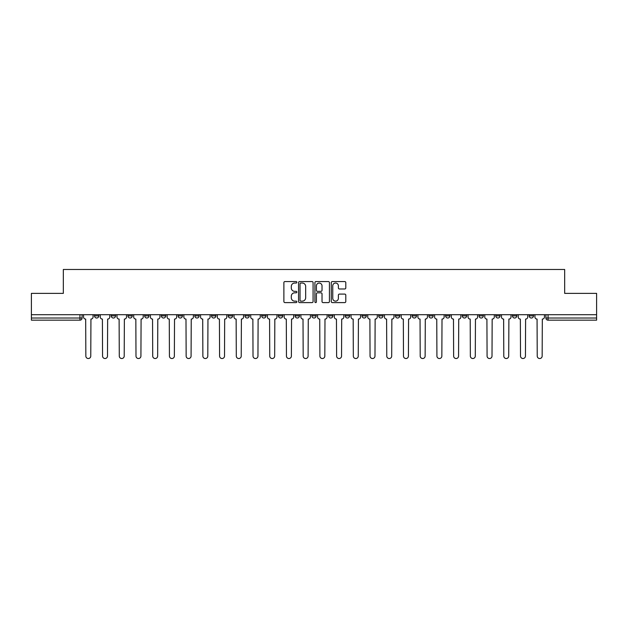 <?xml version="1.0" encoding="UTF-8"?>
<svg xmlns="http://www.w3.org/2000/svg" width="628" height="628" viewBox="0 0 628 628"><rect width="100%" height="100%" fill="white"/><g stroke="black" fill="none" stroke-linecap="round" stroke-linejoin="round"><path stroke-width="0.94" d="M296.856 282.302A0.738 0.738 0 0 0 296.118 281.564L284.939 281.564A1.052 1.052 0 0 0 283.887 282.616L283.887 301.55A1.052 1.052 0 0 0 284.939 302.602L296.118 302.602A0.738 0.738 0 0 0 296.856 301.864A0.738 0.738 0 0 0 296.118 301.134L294.673 301.134A3.368 3.368 0 0 1 291.306 297.766L291.306 296.188A3.368 3.368 0 0 1 294.673 292.821L296.118 292.821A0.738 0.738 0 0 0 296.856 292.083A0.738 0.738 0 0 0 296.118 291.345L294.673 291.345A3.368 3.368 0 0 1 291.306 287.985L291.306 286.407A3.368 3.368 0 0 1 294.673 283.04L296.118 283.04A0.738 0.738 0 0 0 296.856 282.302M529.192 314.699L529.192 315.876L533.478 315.876A2.143 2.143 0 0 1 531.335 318.019A2.143 2.143 0 0 1 529.192 315.876L529.192 314.699M428.885 314.699L428.885 315.876L433.171 315.876A2.143 2.143 0 0 1 431.028 318.019A2.143 2.143 0 0 1 428.885 315.876L428.885 314.699M412.164 314.699L412.164 315.876L416.45 315.876A2.143 2.143 0 0 1 414.307 318.019A2.143 2.143 0 0 1 412.164 315.876L412.164 314.699M395.444 314.699L395.444 315.876L399.738 315.876A2.143 2.143 0 0 1 397.587 318.019A2.143 2.143 0 0 1 395.444 315.876L395.444 314.699M362.011 314.699L362.011 315.876L366.297 315.876A2.143 2.143 0 0 1 364.154 318.019A2.143 2.143 0 0 1 362.011 315.876L362.011 314.699M328.577 315.876L328.577 314.699L328.577 315.876A2.143 2.143 0 0 0 330.721 318.019A2.143 2.143 0 0 1 328.577 315.876L332.864 315.876A2.143 2.143 0 0 1 330.721 318.019A2.143 2.143 0 0 0 332.864 315.876L332.864 314.699L332.864 315.876M311.857 315.876L311.857 314.699L311.857 315.876A2.143 2.143 0 0 0 314 318.019A2.143 2.143 0 0 1 311.857 315.876L316.143 315.876A2.143 2.143 0 0 1 314 318.019M295.136 315.876L295.136 314.699L295.136 315.876A2.143 2.143 0 0 0 297.279 318.019A2.143 2.143 0 0 1 295.136 315.876L299.423 315.876A2.143 2.143 0 0 1 297.279 318.019A2.143 2.143 0 0 0 299.423 315.876L299.423 314.699L299.423 315.876M278.424 314.699L278.424 315.876L282.71 315.876A2.143 2.143 0 0 1 280.567 318.019A2.143 2.143 0 0 1 278.424 315.876L278.424 314.699M261.703 314.699L261.703 315.876L265.989 315.876A2.143 2.143 0 0 1 263.846 318.019A2.143 2.143 0 0 1 261.703 315.876L261.703 314.699M244.983 314.699L244.983 315.876L249.269 315.876A2.143 2.143 0 0 1 247.126 318.019A2.143 2.143 0 0 1 244.983 315.876L244.983 314.699M228.262 315.876L228.262 314.699L228.262 315.876A2.143 2.143 0 0 0 230.413 318.019A2.143 2.143 0 0 1 228.262 315.876L232.556 315.876A2.143 2.143 0 0 1 230.413 318.019M194.829 315.876L194.829 314.699L194.829 315.876A2.143 2.143 0 0 0 196.972 318.019A2.143 2.143 0 0 1 194.829 315.876L199.115 315.876A2.143 2.143 0 0 1 196.972 318.019A2.143 2.143 0 0 0 199.115 315.876L199.115 314.699L199.115 315.876M178.109 315.876L178.109 314.699L178.109 315.876A2.143 2.143 0 0 0 180.252 318.019A2.143 2.143 0 0 1 178.109 315.876L182.395 315.876A2.143 2.143 0 0 1 180.252 318.019A2.143 2.143 0 0 0 182.395 315.876L182.395 314.699L182.395 315.876M161.396 315.876L161.396 314.699L161.396 315.876A2.143 2.143 0 0 0 163.539 318.019A2.143 2.143 0 0 1 161.396 315.876L165.682 315.876A2.143 2.143 0 0 1 163.539 318.019A2.143 2.143 0 0 0 165.682 315.876L165.682 314.699L165.682 315.876M144.676 315.876L144.676 314.699L144.676 315.876A2.143 2.143 0 0 0 146.819 318.019A2.143 2.143 0 0 1 144.676 315.876L148.962 315.876A2.143 2.143 0 0 1 146.819 318.019M127.955 315.876L127.955 314.699L127.955 315.876A2.143 2.143 0 0 0 130.098 318.019A2.143 2.143 0 0 1 127.955 315.876L132.241 315.876A2.143 2.143 0 0 1 130.098 318.019A2.143 2.143 0 0 0 132.241 315.876L132.241 314.699L132.241 315.876M111.242 315.876L111.242 314.699L111.242 315.876A2.143 2.143 0 0 0 113.385 318.019A2.143 2.143 0 0 1 111.242 315.876L115.528 315.876A2.143 2.143 0 0 1 113.385 318.019A2.143 2.143 0 0 0 115.528 315.876L115.528 314.699L115.528 315.876M344.741 288.982A1.052 1.052 0 0 0 345.793 287.93L345.793 282.616A1.052 1.052 0 0 0 344.741 281.564L332.33 281.564A1.052 1.052 0 0 0 331.278 282.616L331.278 301.55A1.052 1.052 0 0 0 332.33 302.602L344.741 302.602A1.052 1.052 0 0 0 345.793 301.55L345.793 295.136A1.052 1.052 0 0 0 344.741 294.085L339.434 294.085A1.052 1.052 0 0 0 338.382 295.136L338.382 298.316A2.81 2.81 0 0 1 335.564 301.134A2.81 2.81 0 0 1 332.754 298.316L332.754 285.85A2.81 2.81 0 0 1 335.564 283.04A2.81 2.81 0 0 1 338.382 285.85L338.382 287.93A1.052 1.052 0 0 0 339.434 288.982L344.741 288.982M31.4 314.699L31.4 293.37L63.334 293.37L63.334 269.475L564.666 269.475L564.666 293.37L596.6 293.37L596.6 314.699L31.4 314.699L31.4 318.019L82.087 318.019L82.087 314.699L82.087 318.019A2.143 2.143 0 0 1 79.944 320.162L31.4 320.162L31.4 318.019M313.082 282.616A1.052 1.052 0 0 0 312.03 281.564L299.619 281.564A1.052 1.052 0 0 0 298.567 282.616L298.567 301.55A1.052 1.052 0 0 0 299.619 302.602L312.03 302.602A1.052 1.052 0 0 0 313.082 301.55L313.082 282.616M315.97 281.564L328.381 281.564A1.052 1.052 0 0 1 329.433 282.616L329.433 301.55A1.052 1.052 0 0 1 328.381 302.602L323.075 302.602A1.052 1.052 0 0 1 322.023 301.55L322.023 293.873A1.052 1.052 0 0 0 320.971 292.821L317.446 292.821A1.052 1.052 0 0 0 316.394 293.873L316.394 301.864A0.738 0.738 0 0 1 315.656 302.602A0.738 0.738 0 0 1 314.918 301.864L314.918 282.616A1.052 1.052 0 0 1 315.97 281.564M545.913 314.699L545.913 318.019L596.6 318.019L596.6 320.162L548.056 320.162A2.143 2.143 0 0 1 545.913 318.019L545.913 314.699M596.6 314.699L596.6 318.019M533.478 314.699L533.478 315.876L533.478 314.699M516.758 314.699L516.758 315.876A2.143 2.143 0 0 1 514.615 318.019A2.143 2.143 0 0 1 512.472 315.876L516.758 315.876M512.472 314.699L512.472 315.876M500.045 314.699L500.045 315.876A2.143 2.143 0 0 1 497.902 318.019A2.143 2.143 0 0 1 495.759 315.876L500.045 315.876M495.759 314.699L495.759 315.876M483.325 314.699L483.325 315.876A2.143 2.143 0 0 1 481.181 318.019A2.143 2.143 0 0 1 479.038 315.876L483.325 315.876M479.038 314.699L479.038 315.876M466.604 314.699L466.604 315.876A2.143 2.143 0 0 1 464.461 318.019A2.143 2.143 0 0 1 462.318 315.876L466.604 315.876M462.318 314.699L462.318 315.876M449.891 314.699L449.891 315.876A2.143 2.143 0 0 1 447.748 318.019A2.143 2.143 0 0 1 445.605 315.876L449.891 315.876M445.605 314.699L445.605 315.876M433.171 314.699L433.171 315.876A2.143 2.143 0 0 1 431.028 318.019M416.45 314.699L416.45 315.876M399.738 315.876L399.738 314.699L399.738 315.876A2.143 2.143 0 0 1 397.587 318.019M383.017 314.699L383.017 315.876A2.143 2.143 0 0 1 380.874 318.019A2.143 2.143 0 0 1 378.731 315.876A2.143 2.143 0 0 0 380.874 318.019A2.143 2.143 0 0 0 383.017 315.876L378.731 315.876L378.731 314.699M366.297 315.876L366.297 314.699L366.297 315.876A2.143 2.143 0 0 1 364.154 318.019M349.576 314.699L349.576 315.876A2.143 2.143 0 0 1 347.433 318.019A2.143 2.143 0 0 1 345.29 315.876A2.143 2.143 0 0 0 347.433 318.019M345.29 314.699L345.29 315.876L349.576 315.876M316.143 314.699L316.143 315.876L316.143 314.699M282.71 315.876L282.71 314.699L282.71 315.876A2.143 2.143 0 0 1 280.567 318.019M265.989 315.876L265.989 314.699L265.989 315.876A2.143 2.143 0 0 1 263.846 318.019M249.269 315.876L249.269 314.699L249.269 315.876A2.143 2.143 0 0 1 247.126 318.019M232.556 314.699L232.556 315.876L232.556 314.699M215.836 315.876L215.836 314.699L215.836 315.876A2.143 2.143 0 0 1 213.693 318.019A2.143 2.143 0 0 1 211.55 315.876L215.836 315.876A2.143 2.143 0 0 1 213.693 318.019M211.55 314.699L211.55 315.876M148.962 314.699L148.962 315.876L148.962 314.699M98.808 314.699L98.808 315.876A2.143 2.143 0 0 1 96.665 318.019A2.143 2.143 0 0 1 94.522 315.876A2.143 2.143 0 0 0 96.665 318.019A2.143 2.143 0 0 0 98.808 315.876L98.808 314.699M94.522 314.699L94.522 315.876L98.808 315.876M79.944 314.699L79.944 320.162A2.143 2.143 0 0 0 82.087 318.019M300.773 283.04A0.738 0.738 0 0 0 300.035 283.778L300.035 300.396A0.738 0.738 0 0 0 300.773 301.134L302.296 301.134A3.368 3.368 0 0 0 305.663 297.766L305.663 286.407A3.368 3.368 0 0 0 302.296 283.04L300.773 283.04M322.023 285.905A2.81 2.81 0 0 0 319.205 283.087A2.81 2.81 0 0 0 316.394 285.905L316.394 290.293A1.052 1.052 0 0 0 317.446 291.345L320.971 291.345A1.052 1.052 0 0 0 322.023 290.293L322.023 285.905M83.54 314.699L83.54 316.944A2.143 2.143 0 0 0 85.683 319.087L85.84 356.06A2.465 2.465 0 0 0 88.305 358.525A2.465 2.465 0 0 0 90.77 356.06L90.934 319.087A2.143 2.143 0 0 0 93.077 316.944L93.077 314.699M100.252 314.699L100.252 316.944A2.143 2.143 0 0 0 102.395 319.087L102.56 356.06A2.465 2.465 0 0 0 105.025 358.525A2.465 2.465 0 0 0 107.49 356.06L107.647 319.087A2.143 2.143 0 0 0 109.79 316.944L109.79 314.699M116.973 314.699L116.973 316.944A2.143 2.143 0 0 0 119.116 319.087L119.281 356.06A2.465 2.465 0 0 0 121.746 358.525A2.465 2.465 0 0 0 124.211 356.06L124.368 319.087A2.143 2.143 0 0 0 126.511 316.944L126.511 314.699M133.693 314.699L133.693 316.944A2.143 2.143 0 0 0 135.836 319.087L135.993 356.06A2.465 2.465 0 0 0 138.458 358.525A2.465 2.465 0 0 0 140.923 356.06L141.088 319.087A2.143 2.143 0 0 0 143.231 316.944L143.231 314.699M150.406 314.699L150.406 316.944A2.143 2.143 0 0 0 152.549 319.087L152.714 356.06A2.465 2.465 0 0 0 155.179 358.525A2.465 2.465 0 0 0 157.644 356.06L157.801 319.087A2.143 2.143 0 0 0 159.944 316.944L159.944 314.699M167.127 314.699L167.127 316.944A2.143 2.143 0 0 0 169.27 319.087L169.434 356.06A2.465 2.465 0 0 0 171.899 358.525A2.465 2.465 0 0 0 174.364 356.06L174.521 319.087A2.143 2.143 0 0 0 176.664 316.944L176.664 314.699M183.847 314.699L183.847 316.944A2.143 2.143 0 0 0 185.99 319.087L186.147 356.06A2.465 2.465 0 0 0 188.612 358.525A2.465 2.465 0 0 0 191.077 356.06L191.242 319.087A2.143 2.143 0 0 0 193.385 316.944L193.385 314.699M200.56 314.699L200.56 316.944A2.143 2.143 0 0 0 202.711 319.087L202.868 356.06A2.465 2.465 0 0 0 205.332 358.525A2.465 2.465 0 0 0 207.797 356.06L207.954 319.087A2.143 2.143 0 0 0 210.105 316.944L210.105 314.699M217.28 314.699L217.28 316.944A2.143 2.143 0 0 0 219.423 319.087L219.588 356.06A2.465 2.465 0 0 0 222.053 358.525A2.465 2.465 0 0 0 224.518 356.06L224.675 319.087A2.143 2.143 0 0 0 226.818 316.944L226.818 314.699M234.001 314.699L234.001 316.944A2.143 2.143 0 0 0 236.144 319.087L236.301 356.06A2.465 2.465 0 0 0 238.766 358.525A2.465 2.465 0 0 0 241.231 356.06L241.395 319.087A2.143 2.143 0 0 0 243.538 316.944L243.538 314.699M250.721 314.699L250.721 316.944A2.143 2.143 0 0 0 252.864 319.087L253.021 356.06A2.465 2.465 0 0 0 255.486 358.525A2.465 2.465 0 0 0 257.951 356.06L258.116 319.087A2.143 2.143 0 0 0 260.259 316.944L260.259 314.699M267.434 314.699L267.434 316.944A2.143 2.143 0 0 0 269.577 319.087L269.742 356.06A2.465 2.465 0 0 0 272.207 358.525A2.465 2.465 0 0 0 274.671 356.06L274.829 319.087A2.143 2.143 0 0 0 276.972 316.944L276.972 314.699M284.154 314.699L284.154 316.944A2.143 2.143 0 0 0 286.297 319.087L286.454 356.06A2.465 2.465 0 0 0 288.919 358.525A2.465 2.465 0 0 0 291.384 356.06L291.549 319.087A2.143 2.143 0 0 0 293.692 316.944L293.692 314.699M300.875 314.699L300.875 316.944A2.143 2.143 0 0 0 303.018 319.087L303.175 356.06A2.465 2.465 0 0 0 305.64 358.525A2.465 2.465 0 0 0 308.105 356.06L308.269 319.087A2.143 2.143 0 0 0 310.413 316.944L310.413 314.699M317.587 314.699L317.587 316.944A2.143 2.143 0 0 0 319.731 319.087L319.895 356.06A2.465 2.465 0 0 0 322.36 358.525A2.465 2.465 0 0 0 324.825 356.06L324.982 319.087A2.143 2.143 0 0 0 327.125 316.944L327.125 314.699M334.308 314.699L334.308 316.944A2.143 2.143 0 0 0 336.451 319.087L336.616 356.06A2.465 2.465 0 0 0 339.081 358.525A2.465 2.465 0 0 0 341.546 356.06L341.703 319.087A2.143 2.143 0 0 0 343.846 316.944L343.846 314.699M351.028 314.699L351.028 316.944A2.143 2.143 0 0 0 353.171 319.087L353.329 356.06A2.465 2.465 0 0 0 355.793 358.525A2.465 2.465 0 0 0 358.258 356.06L358.423 319.087A2.143 2.143 0 0 0 360.566 316.944L360.566 314.699M367.741 314.699L367.741 316.944A2.143 2.143 0 0 0 369.884 319.087L370.049 356.06A2.465 2.465 0 0 0 372.514 358.525A2.465 2.465 0 0 0 374.979 356.06L375.136 319.087A2.143 2.143 0 0 0 377.279 316.944L377.279 314.699M384.462 314.699L384.462 316.944A2.143 2.143 0 0 0 386.605 319.087L386.769 356.06A2.465 2.465 0 0 0 389.234 358.525A2.465 2.465 0 0 0 391.699 356.06L391.856 319.087A2.143 2.143 0 0 0 393.999 316.944L393.999 314.699M401.182 314.699L401.182 316.944A2.143 2.143 0 0 0 403.325 319.087L403.482 356.06A2.465 2.465 0 0 0 405.947 358.525A2.465 2.465 0 0 0 408.412 356.06L408.577 319.087A2.143 2.143 0 0 0 410.72 316.944L410.72 314.699M417.895 314.699L417.895 316.944A2.143 2.143 0 0 0 420.046 319.087L420.203 356.06A2.465 2.465 0 0 0 422.668 358.525A2.465 2.465 0 0 0 425.132 356.06L425.289 319.087A2.143 2.143 0 0 0 427.44 316.944L427.44 314.699M434.615 314.699L434.615 316.944A2.143 2.143 0 0 0 436.758 319.087L436.923 356.06A2.465 2.465 0 0 0 439.388 358.525A2.465 2.465 0 0 0 441.853 356.06L442.01 319.087A2.143 2.143 0 0 0 444.153 316.944L444.153 314.699M451.336 314.699L451.336 316.944A2.143 2.143 0 0 0 453.479 319.087L453.636 356.06A2.465 2.465 0 0 0 456.101 358.525A2.465 2.465 0 0 0 458.566 356.06L458.73 319.087A2.143 2.143 0 0 0 460.874 316.944L460.874 314.699M468.056 314.699L468.056 316.944A2.143 2.143 0 0 0 470.199 319.087L470.356 356.06A2.465 2.465 0 0 0 472.821 358.525A2.465 2.465 0 0 0 475.286 356.06L475.451 319.087A2.143 2.143 0 0 0 477.594 316.944L477.594 314.699M484.769 314.699L484.769 316.944A2.143 2.143 0 0 0 486.912 319.087L487.077 356.06A2.465 2.465 0 0 0 489.542 358.525A2.465 2.465 0 0 0 492.007 356.06L492.164 319.087A2.143 2.143 0 0 0 494.307 316.944L494.307 314.699M501.489 314.699L501.489 316.944A2.143 2.143 0 0 0 503.632 319.087L503.789 356.06A2.465 2.465 0 0 0 506.254 358.525A2.465 2.465 0 0 0 508.719 356.06L508.884 319.087A2.143 2.143 0 0 0 511.027 316.944L511.027 314.699M518.21 314.699L518.21 316.944A2.143 2.143 0 0 0 520.353 319.087L520.51 356.06A2.465 2.465 0 0 0 522.975 358.525A2.465 2.465 0 0 0 525.44 356.06L525.605 319.087A2.143 2.143 0 0 0 527.748 316.944L527.748 314.699M534.923 314.699L534.923 316.944A2.143 2.143 0 0 0 537.066 319.087L537.23 356.06A2.465 2.465 0 0 0 539.695 358.525A2.465 2.465 0 0 0 542.16 356.06L542.317 319.087A2.143 2.143 0 0 0 544.46 316.944L544.46 314.699M548.056 314.699L548.056 320.162"/></g></svg>
